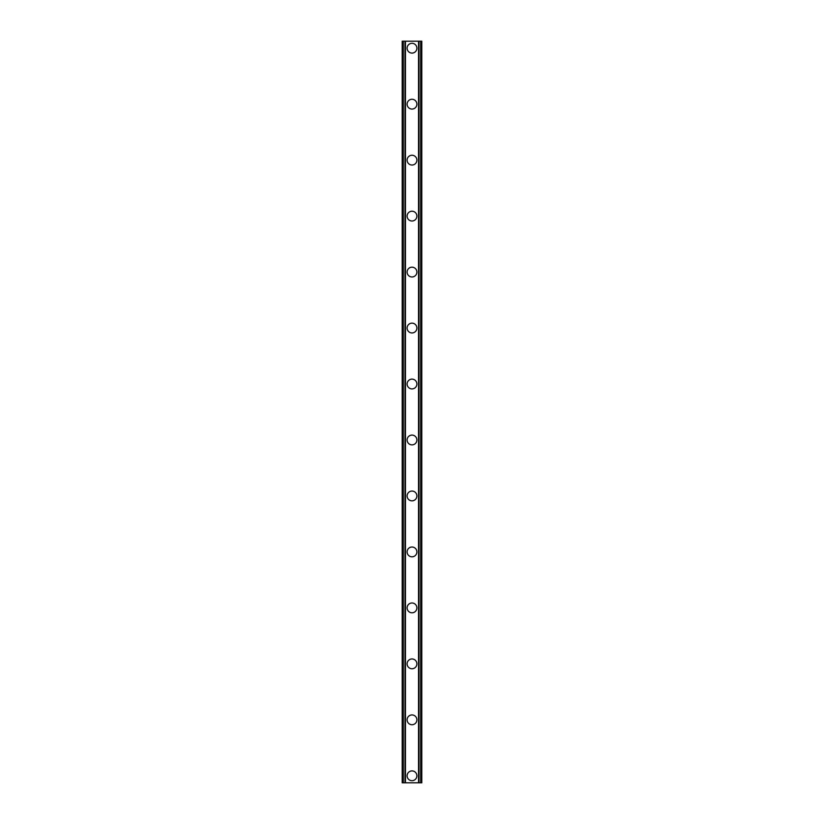 <?xml version="1.0" encoding="UTF-8"?>
<svg xmlns="http://www.w3.org/2000/svg" width="824" height="824" viewBox="0 0 824 824"><rect width="100%" height="100%" fill="white"/><g stroke="black" fill="none" stroke-linecap="round" stroke-linejoin="round"><path stroke-width="1.24" d="M407.108 775.806A4.893 4.893 0 0 1 412 770.904A4.893 4.893 0 0 1 416.892 775.806A4.893 4.893 0 0 1 412 780.699A4.893 4.893 0 0 1 407.108 775.806M407.108 719.836A4.893 4.893 0 0 1 412 714.933A4.893 4.893 0 0 1 416.892 719.836A4.893 4.893 0 0 1 412 724.729A4.893 4.893 0 0 1 407.108 719.836M407.108 663.866A4.893 4.893 0 0 1 412 658.963A4.893 4.893 0 0 1 416.892 663.866A4.893 4.893 0 0 1 412 668.758A4.893 4.893 0 0 1 407.108 663.866M407.108 607.896A4.893 4.893 0 0 1 412 602.993A4.893 4.893 0 0 1 416.892 607.896A4.893 4.893 0 0 1 412 612.788A4.893 4.893 0 0 1 407.108 607.896M407.108 551.926A4.893 4.893 0 0 1 412 547.023A4.893 4.893 0 0 1 416.892 551.926A4.893 4.893 0 0 1 412 556.818A4.893 4.893 0 0 1 407.108 551.926M407.108 495.955A4.893 4.893 0 0 1 412 491.053A4.893 4.893 0 0 1 416.892 495.955A4.893 4.893 0 0 1 412 500.848A4.893 4.893 0 0 1 407.108 495.955M407.108 439.985A4.893 4.893 0 0 1 412 435.093A4.893 4.893 0 0 1 416.892 439.985A4.893 4.893 0 0 1 412 444.878A4.893 4.893 0 0 1 407.108 439.985M407.108 384.015A4.893 4.893 0 0 1 412 379.122A4.893 4.893 0 0 1 416.892 384.015A4.893 4.893 0 0 1 412 388.907A4.893 4.893 0 0 1 407.108 384.015M407.108 328.045A4.893 4.893 0 0 1 412 323.152A4.893 4.893 0 0 1 416.892 328.045A4.893 4.893 0 0 1 412 332.947A4.893 4.893 0 0 1 407.108 328.045M407.108 272.075A4.893 4.893 0 0 1 412 267.182A4.893 4.893 0 0 1 416.892 272.075A4.893 4.893 0 0 1 412 276.977A4.893 4.893 0 0 1 407.108 272.075M407.108 216.104A4.893 4.893 0 0 1 412 211.212A4.893 4.893 0 0 1 416.892 216.104A4.893 4.893 0 0 1 412 221.007A4.893 4.893 0 0 1 407.108 216.104M407.108 160.134A4.893 4.893 0 0 1 412 155.242A4.893 4.893 0 0 1 416.892 160.134A4.893 4.893 0 0 1 412 165.037A4.893 4.893 0 0 1 407.108 160.134M407.108 104.164A4.893 4.893 0 0 1 412 99.271A4.893 4.893 0 0 1 416.892 104.164A4.893 4.893 0 0 1 412 109.067A4.893 4.893 0 0 1 407.108 104.164M407.108 48.194A4.893 4.893 0 0 1 412 43.301A4.893 4.893 0 0 1 416.892 48.194A4.893 4.893 0 0 1 412 53.096A4.893 4.893 0 0 1 407.108 48.194M420.673 41.2L402.205 41.2L402.205 782.8L421.795 782.8L421.795 41.2L420.673 41.2L420.673 782.8M405.006 41.2L405.017 782.8L405.006 41.2M418.994 782.8L418.983 41.2L418.994 782.8M402.205 41.2L402.205 782.8M405.459 41.2L405.459 782.8M418.541 41.2L418.541 782.8M421.795 41.2L421.795 782.8M402.328 41.2L402.328 782.8M403.091 41.2L403.091 782.8M403.327 41.2L403.327 782.8M405.13 41.2L405.13 782.8M418.87 41.2L418.87 782.8M420.909 41.2L420.909 782.8M421.672 41.2L421.672 782.8"/></g></svg>
